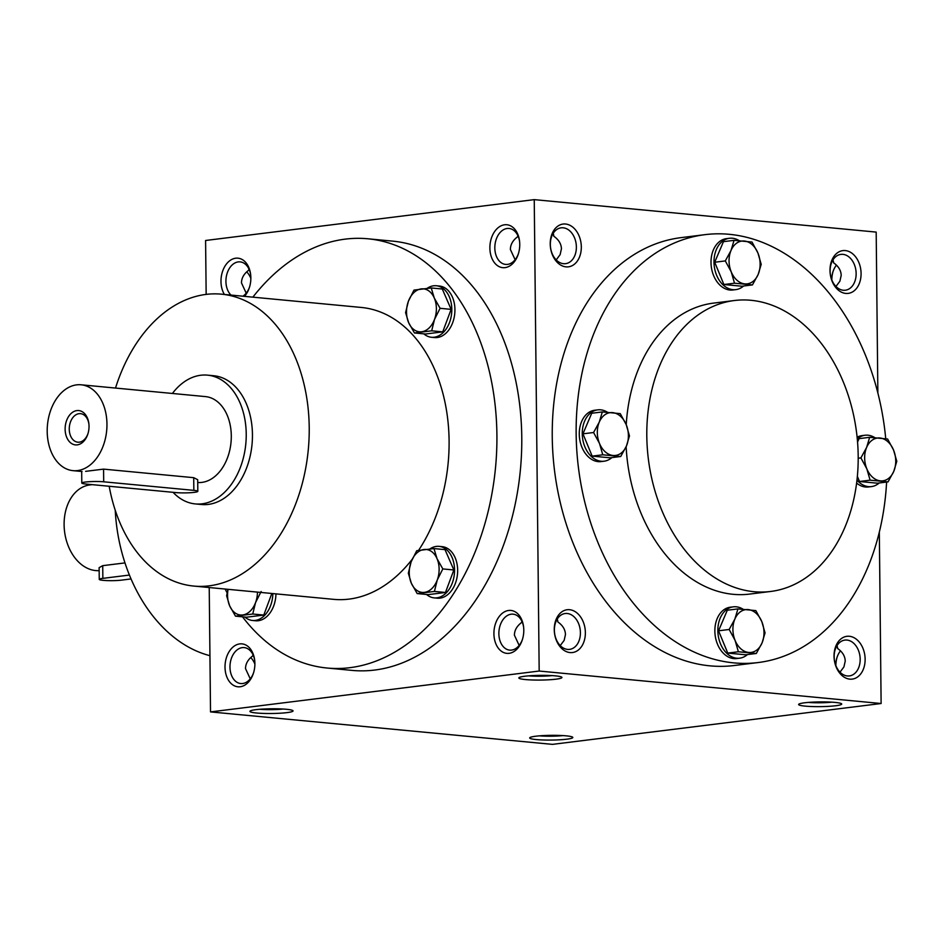 <?xml version="1.0" encoding="UTF-8"?>
<svg xmlns="http://www.w3.org/2000/svg" width="944" height="944" viewBox="0 0 944 944"><rect width="100%" height="100%" fill="white"/><g stroke="black" fill="none" stroke-linecap="round" stroke-linejoin="round"><path stroke-width="1.42" d="M515.117 259.718L510.374 249.476C510.433 244.543 512.875 240.283 517.713 236.684L517.843 235.599M517.713 236.684L517.749 235.386M518.457 253.535A18.054 12.449 95.4 0 1 505.63 264.414A18.054 12.449 95.4 0 1 494.939 245.263A18.054 12.449 95.4 0 1 509.052 228.46A18.054 12.449 95.4 0 1 519.601 241.558M553.255 233.262L553.821 236.236C558.73 239.705 561.267 243.906 561.432 248.827L560.122 254.656L556.193 259.895M553.054 233.593L553.703 234.997M831.711 279.636A18.054 12.449 95.4 0 1 832.938 271.813A18.054 12.449 95.4 0 1 836.455 265.146M833.021 259.824L833.587 262.798C838.496 266.279 841.033 270.468 841.198 275.388L839.889 281.218L835.959 286.457M832.809 260.155L833.469 261.559M830.095 271.07A18.054 12.921 82.9 0 0 845.34 290.221A18.054 12.921 82.9 0 0 855.948 270.704A18.054 12.921 82.9 0 0 840.892 254.384A18.054 12.921 82.9 0 0 830.095 271.07M830 270.527A21.559 15.434 82.9 0 0 853.506 291.295A21.559 15.434 82.9 0 0 853.116 254.184A21.559 15.434 82.9 0 0 830 270.527M248.945 269.028L248.815 270.114C243.977 273.713 241.534 277.973 241.475 282.905L246.207 293.159M250.856 278.397A18.054 12.921 82.9 0 0 246.703 271.837M554.27 629.66A21.559 15.434 82.9 0 0 577.787 650.44A21.559 15.434 82.9 0 0 577.398 613.317A21.559 15.434 82.9 0 0 554.27 629.66M554.376 630.203A18.054 12.921 82.9 0 0 569.621 649.366A18.054 12.921 82.9 0 0 580.218 629.849A18.054 12.921 82.9 0 0 565.161 613.517A18.054 12.921 82.9 0 0 554.376 630.203M519.153 645.425L514.409 635.17C514.468 630.25 516.923 625.99 521.749 622.391L521.89 621.305M834.036 656.233A21.559 15.434 82.9 0 0 857.553 677.001A21.559 15.434 82.9 0 0 857.164 639.89A21.559 15.434 82.9 0 0 834.036 656.233M834.142 656.764A18.054 12.921 82.9 0 0 849.388 675.928A18.054 12.921 82.9 0 0 859.984 656.41A18.054 12.921 82.9 0 0 844.927 640.091A18.054 12.921 82.9 0 0 834.142 656.764M254.892 664.104A18.054 12.921 82.9 0 0 250.75 657.543M248.85 268.816L248.815 270.114M252.98 654.735L252.85 655.82C248.024 659.419 245.57 663.679 245.511 668.612L250.254 678.854M837.057 645.531L837.623 648.504C842.532 651.974 845.069 656.174 845.234 661.095L843.924 666.924L839.995 672.163M557.29 618.969L557.857 621.943C562.766 625.412 565.303 629.613 565.468 634.533L564.158 640.362L560.24 645.602M209.226 587.534L210.524 711.906L552.464 744.368L881.118 703.516L879.324 532.109M210.524 711.906L539.177 671.042L534.245 199.632L205.591 240.484L206.158 294.41M534.245 199.632L876.185 232.094L877.861 393.011M550.234 243.965A21.559 15.434 82.9 0 0 573.74 264.733A21.559 15.434 82.9 0 0 573.35 227.622A21.559 15.434 82.9 0 0 550.234 243.965M886.605 482.054A215.586 154.332 -97.1 0 1 758.185 662.546L734.279 665.508A215.586 154.332 -97.1 0 1 554.529 470.608A215.586 154.332 -97.1 0 1 681.084 237.628L704.979 234.655A215.586 154.332 -97.1 0 1 885.732 438.712M539.177 671.042L881.118 703.516M804.607 702.796A21.559 2.36 179.4 0 0 798.73 704.236A21.559 2.36 179.4 0 0 820.183 706.631A21.559 2.36 179.4 0 0 841.576 703.787A21.559 2.36 179.4 0 0 827.074 701.97A21.559 2.36 179.4 0 0 804.607 702.796M566.801 739.187A21.559 2.36 -0.6 0 1 542.127 739.943A21.559 2.36 -0.6 0 1 529.82 737.665A21.559 2.36 -0.6 0 1 551.225 735.341A21.559 2.36 -0.6 0 1 572.678 737.217A21.559 2.36 -0.6 0 1 566.801 739.187M524.84 676.234A21.559 2.36 179.4 0 0 518.964 677.674A21.559 2.36 179.4 0 0 540.416 680.069A21.559 2.36 179.4 0 0 561.81 677.226A21.559 2.36 179.4 0 0 547.308 675.408A21.559 2.36 179.4 0 0 524.84 676.234M287.035 712.614A21.559 2.36 -0.6 0 1 262.361 713.381A21.559 2.36 -0.6 0 1 250.066 711.103A21.559 2.36 -0.6 0 1 271.459 708.779A21.559 2.36 -0.6 0 1 292.911 710.655A21.559 2.36 -0.6 0 1 287.035 712.614M835.853 665.603A21.559 14.868 95.4 0 1 837.151 657.024M831.817 279.896A21.559 14.868 95.4 0 1 833.104 271.317M519.755 244.343A21.559 14.868 95.4 0 1 518.291 254.089A21.559 14.868 95.4 0 1 494.479 262.751A21.559 14.868 95.4 0 1 497.783 228A21.559 14.868 95.4 0 1 519.53 240.991A21.559 14.868 95.4 0 1 519.755 244.343M244.449 296.357A21.559 14.868 -84.6 0 0 249.393 287.519A21.559 14.868 -84.6 0 0 250.632 274.421A21.559 14.868 -84.6 0 0 234.513 258.42A21.559 14.868 -84.6 0 0 220.979 281.489A21.559 14.868 -84.6 0 0 224.389 294.457M523.79 630.049A21.559 14.868 95.4 0 1 522.327 639.796A21.559 14.868 95.4 0 1 498.526 648.457A21.559 14.868 95.4 0 1 501.819 613.694A21.559 14.868 95.4 0 1 523.566 626.686A21.559 14.868 95.4 0 1 523.79 630.049M225.014 667.196A21.559 14.868 -84.6 0 0 236.755 686.618A21.559 14.868 -84.6 0 0 253.429 673.225A21.559 14.868 -84.6 0 0 254.668 660.127A21.559 14.868 -84.6 0 0 238.549 644.115A21.559 14.868 -84.6 0 0 225.014 667.196M327.143 668.033L352.006 670.393A215.586 148.68 -84.6 0 0 521.772 437.19A215.586 148.68 -84.6 0 0 392.763 241.145L367.9 238.785A215.586 148.68 95.4 0 1 496.91 434.83A215.586 148.68 95.4 0 1 327.143 668.033A215.586 148.68 95.4 0 1 242.525 616.833M858.19 456.035A146.603 104.937 -97.1 0 1 770.587 591.475A146.603 104.937 -97.1 0 1 648.351 458.949A146.603 104.937 -97.1 0 1 734.408 300.522A146.603 104.937 -97.1 0 1 858.19 456.035M770.587 591.475L749.666 594.083A146.603 104.937 -97.1 0 1 626.143 446.701M626.238 424.682A146.603 104.937 -97.1 0 1 713.499 303.118L734.408 300.522M758.185 662.546A215.586 154.332 -97.1 0 1 578.436 467.634A215.586 154.332 -97.1 0 1 704.979 234.655M115.51 388.067A146.603 101.102 95.4 0 1 221.498 294.174A146.603 101.102 95.4 0 1 309.219 427.49A146.603 101.102 95.4 0 1 193.78 586.071A146.603 101.102 95.4 0 1 109.185 486.254M221.498 294.174L361.375 307.461A146.603 101.102 95.4 0 1 449.096 440.777A146.603 101.102 95.4 0 1 418.593 550.34M412.15 559.32A146.603 101.102 95.4 0 1 333.657 599.346L193.78 586.071M207.527 375.146L213.745 375.736A64.676 44.604 95.4 0 1 252.449 434.547A64.676 44.604 95.4 0 1 201.52 504.509L195.302 503.919A64.676 44.604 -84.6 0 0 245.818 443.751A64.676 44.604 -84.6 0 0 207.527 375.146A64.676 44.604 -84.6 0 0 172.398 393.471M227.126 592.82A215.586 148.68 95.4 0 1 225.132 589.044M252.85 297.159A215.586 148.68 95.4 0 1 367.9 238.785M209.934 655.679A146.603 104.937 -97.1 0 1 115.239 510.267M283.224 709.038A18.054 1.982 -0.6 0 1 259.706 709.286M528.605 675.857A18.054 1.982 179.4 0 0 552.134 675.609M562.99 735.6A18.054 1.982 -0.6 0 1 539.472 735.848M808.371 702.419A18.054 1.982 179.4 0 0 831.888 702.171M835.747 665.343A18.054 12.449 95.4 0 1 836.986 657.52A18.054 12.449 95.4 0 1 840.49 650.841M836.856 645.861L837.517 647.265M254.738 660.694A18.054 12.449 -84.6 0 0 244.189 647.596A18.054 12.449 -84.6 0 0 229.97 667.125A18.054 12.449 -84.6 0 0 240.767 683.55A18.054 12.449 -84.6 0 0 253.594 672.683M252.85 655.82L252.886 654.522M522.504 639.241A18.054 12.449 95.4 0 1 509.677 650.121A18.054 12.449 95.4 0 1 498.987 630.97A18.054 12.449 95.4 0 1 513.088 614.166A18.054 12.449 95.4 0 1 523.637 627.264M557.09 619.299L557.751 620.704M250.703 274.987A18.054 12.449 -84.6 0 0 240.142 261.889A18.054 12.449 -84.6 0 0 225.923 281.43A18.054 12.449 -84.6 0 0 230.997 295.083M242.879 296.215A18.054 12.449 -84.6 0 0 249.558 286.976M521.784 621.093L521.749 622.391M550.328 244.496A18.054 12.921 82.9 0 0 565.586 263.659A18.054 12.921 82.9 0 0 576.182 244.142A18.054 12.921 82.9 0 0 561.125 227.823A18.054 12.921 82.9 0 0 550.328 244.496M88.901 424.033A14.325 9.877 -84.6 0 0 80.535 413.661A14.325 9.877 -84.6 0 0 69.254 429.166A14.325 9.877 -84.6 0 0 77.821 442.193A14.325 9.877 -84.6 0 0 87.993 433.579M85.774 484.036L175.914 492.591A12.933 1.416 179.4 0 0 189.956 492.733A12.933 1.416 179.4 0 0 197.815 491.34A12.933 1.416 179.4 0 0 193.85 490.361L103.698 481.806A12.933 1.416 179.4 0 0 89.656 481.676A12.933 1.416 179.4 0 0 81.798 483.057A12.933 1.416 179.4 0 0 85.774 484.036M173.094 492.331A64.676 44.604 -84.6 0 0 195.302 503.919M85.644 471.351L103.569 469.121L103.698 481.806M197.815 491.34L197.697 479.694L193.709 477.676L103.569 469.121M197.721 482.49A43.117 29.736 -84.6 0 0 231.044 442.063A43.117 29.736 -84.6 0 0 205.497 396.61L81.149 384.798A43.117 29.736 -84.6 0 0 47.2 431.443A43.117 29.736 -84.6 0 0 73.007 470.655A43.117 29.736 -84.6 0 0 106.684 430.535A43.117 29.736 -84.6 0 0 81.149 384.798M65.124 429.213A17.252 11.894 -84.6 0 0 74.517 444.754A17.252 11.894 -84.6 0 0 87.851 434.039A17.252 11.894 -84.6 0 0 88.854 423.561A17.252 11.894 -84.6 0 0 75.957 410.758A17.252 11.894 -84.6 0 0 65.124 429.213M433.969 548.57L437.013 558.624L442.819 568.925L437.237 580.053A21.559 14.868 -84.6 0 0 437.013 558.624A21.559 14.868 -84.6 0 0 423.962 549.514A21.559 14.868 -84.6 0 0 411.136 561.833A21.559 14.868 -84.6 0 0 411.36 583.262A21.559 14.868 -84.6 0 0 424.411 592.372A21.559 14.868 -84.6 0 0 437.237 580.053L434.417 591.428L417.177 593.575L411.36 583.262L408.327 573.22L411.136 561.833L416.729 550.718L433.969 548.57L445.013 549.62L453.863 569.975L442.819 568.925M426.558 594.46A25.866 17.842 -84.6 0 0 434.169 597.882A25.866 17.842 -84.6 0 0 454.383 573.81A25.866 17.842 -84.6 0 0 439.066 546.364A25.866 17.842 -84.6 0 0 429.98 548.889M434.169 597.882L437.284 598.177A25.866 17.842 -84.6 0 0 457.486 574.105A25.866 17.842 -84.6 0 0 442.17 546.659L439.066 546.364M417.177 593.575L428.222 594.626L445.474 592.478L434.417 591.428M445.474 592.478L453.863 569.975M431.243 287.955L434.275 298.009L440.093 308.31L434.5 319.438A21.559 14.868 -84.6 0 0 434.275 298.009A21.559 14.868 -84.6 0 0 421.236 288.899A21.559 14.868 -84.6 0 0 408.41 301.219A21.559 14.868 -84.6 0 0 408.634 322.647A21.559 14.868 -84.6 0 0 421.685 331.757A21.559 14.868 -84.6 0 0 434.5 319.438L431.691 330.813L414.44 332.961L408.634 322.647L405.59 312.606L408.41 301.219L413.991 290.103L431.243 287.955L442.288 289.006L451.138 309.361L440.093 308.31M423.832 333.857A25.866 17.842 -84.6 0 0 431.443 337.268A25.866 17.842 -84.6 0 0 451.645 313.196A25.866 17.842 -84.6 0 0 436.34 285.749A25.866 17.842 -84.6 0 0 427.243 288.274M431.443 337.268L434.547 337.563A25.866 17.842 -84.6 0 0 454.76 313.491A25.866 17.842 -84.6 0 0 439.444 286.044L436.34 285.749M414.44 332.961L425.484 334.011L442.736 331.863L431.691 330.813M442.736 331.863L451.138 309.361M228.082 589.327A21.559 14.868 -84.6 0 0 229.663 605.847A21.559 14.868 -84.6 0 0 242.714 614.957A21.559 14.868 -84.6 0 0 255.541 602.638A21.559 14.868 -84.6 0 0 257.441 592.112M261.134 591.522L255.541 602.638L252.732 614.013L235.481 616.161L229.663 605.847L226.631 595.806L227.905 589.304M244.874 617.057A25.866 17.842 -84.6 0 0 252.485 620.468A25.866 17.842 -84.6 0 0 272.851 593.575M252.485 620.468L255.588 620.763A25.866 17.842 -84.6 0 0 275.955 593.87M235.481 616.161L246.526 617.211L263.777 615.063L252.732 614.013M263.777 615.063L271.837 593.481M738.373 651.761L735.105 640.457L729.169 629.483L734.88 619.028A21.559 15.434 82.9 0 0 735.105 640.457A21.559 15.434 82.9 0 0 748.675 652.446A21.559 15.434 82.9 0 0 762.02 643.017A21.559 15.434 82.9 0 0 761.796 621.589A21.559 15.434 82.9 0 0 748.226 609.6A21.559 15.434 82.9 0 0 734.88 619.028L737.925 608.904L755.861 610.615L761.796 621.589L765.065 632.893L762.02 643.017L756.321 653.472L738.373 651.761L727.753 653.083L745.701 654.794L756.321 653.472M737.925 608.904L727.305 610.225L718.549 630.804L729.169 629.483M718.549 630.804L727.753 653.083M743.011 609.187A25.866 18.514 82.9 0 0 733.311 606.839A25.866 18.514 82.9 0 0 718.124 634.793A25.866 18.514 82.9 0 0 739.695 658.18A25.866 18.514 82.9 0 0 747.436 654.57M733.311 606.839L730.326 607.204A25.866 18.514 82.9 0 0 715.139 635.17A25.866 18.514 82.9 0 0 736.709 658.558L739.695 658.18M602.768 454.796L599.511 443.491L593.575 432.517L599.287 422.062A21.559 15.434 82.9 0 0 599.511 443.491A21.559 15.434 82.9 0 0 613.081 455.48A21.559 15.434 82.9 0 0 626.427 446.04A21.559 15.434 82.9 0 0 626.202 424.611A21.559 15.434 82.9 0 0 612.632 412.622A21.559 15.434 82.9 0 0 599.287 422.062L602.319 411.938L620.267 413.637L626.202 424.611L629.471 435.916L626.427 446.04L620.715 456.495L602.768 454.796L592.159 456.117L610.107 457.816L620.715 456.495M602.319 411.938L591.711 413.26L582.955 433.827L593.575 432.517M582.955 433.827L592.159 456.117M607.417 412.209A25.866 18.514 82.9 0 0 597.717 409.861A25.866 18.514 82.9 0 0 582.531 437.815A25.866 18.514 82.9 0 0 604.101 461.203A25.866 18.514 82.9 0 0 611.842 457.604M597.717 409.861L594.72 410.239A25.866 18.514 82.9 0 0 579.545 438.193A25.866 18.514 82.9 0 0 601.104 461.581L604.101 461.203M734.503 283.2L731.246 271.896L725.311 260.922L731.022 250.467A21.559 15.434 82.9 0 0 731.246 271.896A21.559 15.434 82.9 0 0 744.816 283.884A21.559 15.434 82.9 0 0 758.162 274.456A21.559 15.434 82.9 0 0 757.938 253.027A21.559 15.434 82.9 0 0 744.368 241.027A21.559 15.434 82.9 0 0 731.022 250.467L734.054 240.342L752.002 242.053L757.938 253.027L761.206 264.332L758.162 274.456L752.451 284.911L734.503 283.2L723.895 284.522L741.842 286.221L752.451 284.911M734.054 240.342L723.446 241.664L714.691 262.243L725.311 260.922M714.691 262.243L723.895 284.522M739.152 240.626A25.866 18.514 82.9 0 0 729.452 238.277A25.866 18.514 82.9 0 0 714.266 266.232A25.866 18.514 82.9 0 0 735.836 289.619A25.866 18.514 82.9 0 0 743.577 286.008M729.452 238.277L726.467 238.643A25.866 18.514 82.9 0 0 711.28 266.597A25.866 18.514 82.9 0 0 732.839 289.985L735.836 289.619M870.108 480.177L866.84 468.873L860.904 457.899L866.616 447.444A21.559 15.434 82.9 0 0 866.84 468.873A21.559 15.434 82.9 0 0 880.41 480.862A21.559 15.434 82.9 0 0 893.756 471.422A21.559 15.434 82.9 0 0 893.531 449.993A21.559 15.434 82.9 0 0 879.961 438.004A21.559 15.434 82.9 0 0 866.616 447.444L869.66 437.32L887.608 439.019L893.531 449.993L896.8 461.297L893.756 471.422L888.056 481.877L870.108 480.177L859.488 481.499L877.436 483.198L888.056 481.877M858.202 458.229L860.904 457.899M857.364 476.342L859.488 481.499M874.746 437.603A25.866 18.514 82.9 0 0 865.046 435.243A25.866 18.514 82.9 0 0 857.282 438.877M856.975 480.095A25.866 18.514 82.9 0 0 871.43 486.597A25.866 18.514 82.9 0 0 879.171 482.986M865.046 435.243L862.061 435.621A25.866 18.514 82.9 0 0 857.117 437.237M856.609 483.068A25.866 18.514 82.9 0 0 868.445 486.962L871.43 486.597M857.565 442.111L859.04 438.641L869.66 437.32M129.411 575.061L102.861 578.365A12.933 1.416 179.4 0 0 99.25 579.38A12.933 1.416 179.4 0 0 107.356 580.607A12.933 1.416 179.4 0 0 121.505 580.135L131.027 578.943M99.25 579.38L99.12 567.651L102.719 565.668L102.861 578.365M124.962 562.907L102.719 565.668M99.155 570.636A43.117 30.869 -97.1 0 1 64.452 530.587A43.117 30.869 -97.1 0 1 89.869 484.933L92.17 484.638M193.709 477.676L193.85 490.361M81.798 483.057L81.68 471.481M73.007 470.655L82.045 471.516"/></g></svg>
